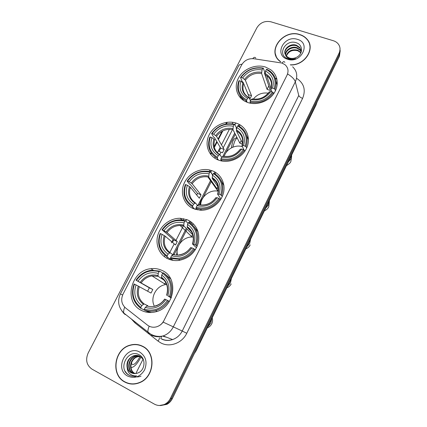 <?xml version="1.0" encoding="UTF-8"?>
<svg xmlns="http://www.w3.org/2000/svg" width="427" height="427" viewBox="0 0 427 427"><rect width="100%" height="100%" fill="white"/><g stroke="black" fill="none" stroke-linecap="round" stroke-linejoin="round"><path stroke-width="0.64" d="M161.934 270.392C158.497 268.786 154.841 268.22 150.966 268.7C130.769 270.238 123.152 302.145 141.518 310.456C145.911 312.623 150.598 313.082 155.583 311.838C174.915 307.675 179.185 277.369 161.934 270.392M236.878 123.35C227.004 119.645 214.199 124.892 209.278 134.569C204.213 144.193 208.259 156.117 218.208 159.981L220.652 160.765C230.532 163.306 242.467 157.44 246.699 147.902C251.039 138.401 246.811 127.411 237.647 123.654L236.878 123.35M212.63 170.923L209.267 169.909C199.313 167.822 187.965 174.04 183.984 183.711C179.906 193.351 184.058 204.672 193.404 208.643L200.156 210.212C210.025 210.815 220.231 203.684 223.15 194.125C226.15 184.581 221.421 174.403 212.63 170.923M187.661 219.916L180.258 218.282C170.597 218.016 160.947 225.109 157.985 234.658C154.958 244.185 159.175 254.754 167.854 258.783C171.19 260.315 174.76 260.881 178.571 260.47C188.883 258.57 195.513 252.506 198.464 242.29C199.969 231.936 196.372 224.474 187.661 219.916M265.557 67.076C256.152 63.927 244.127 68.539 238.955 77.196C233.686 85.806 236.355 96.828 245.061 101.354L247.532 102.437C256.397 105.64 268.081 101.775 273.707 93.71C279.407 85.678 277.993 75.04 270.718 69.729L265.557 67.076M281.948 63.047L253.771 58.734C248.45 58.323 244.415 60.372 241.666 64.883L123.077 294.022C120.665 299.535 121.476 304.163 125.517 307.91L147.475 325.128C150.24 327.189 153.341 327.728 156.789 326.756C159.949 325.705 162.335 323.639 163.952 320.56L287.029 75.184C288.828 71.074 288.156 67.578 285.012 64.701L281.948 63.047M232.95 122.346L232.192 123.825M229.4 129.29L221.458 144.838M220.193 147.31L217.407 152.765M215.224 157.04L214.669 158.123M183.727 218.672L182.991 220.108M173.143 239.376L171.382 242.835M164.987 255.341L164.326 256.632M290.547 64.957C304.883 65.625 315.772 48.534 307.093 39.241C305.23 37.048 302.818 35.489 299.855 34.571C283.683 28.796 266.683 50.343 279.306 60.821L280.374 61.707M275.484 53.978L275.73 55.473M142.735 346.324C138.684 344.258 134.42 343.879 129.947 345.181C114.255 349.126 110.358 374.81 124.748 382.01C129.493 384.53 134.473 384.743 139.682 382.651C154.579 377.057 156.373 352.59 142.735 346.324M140.494 345.342L137.633 344.824M308.507 41.681L309.313 43.026M292.623 66.777C296.968 70.973 297.87 75.995 295.319 81.84C294.534 79.289 291.977 76.668 287.638 73.972L163.173 322.113C161.486 324.376 159.356 325.924 156.794 326.756L156.794 326.756M159.463 405.511L165.916 404.262C168.291 402.971 170.111 401.06 171.376 398.524L339.273 54.709L340.052 49.004L339.273 54.709L171.376 398.524C170.111 401.06 168.291 402.971 165.916 404.262L159.463 405.511M154.441 404.15C157.851 405.944 161.342 405.954 164.902 404.188C167.288 402.891 169.113 400.969 170.389 398.423L339.091 53.156C340.516 50.023 340.34 47.098 338.558 44.387C337.319 42.647 335.59 41.435 333.37 40.741L270.937 21.809C264.911 20.592 260.235 22.572 256.905 27.744L88.143 353.044C85.304 359.881 86.58 365.24 91.97 369.12L154.441 404.15M128.116 383.206L130.956 383.99M310.05 45.988L309.591 44.541M160.499 405.581L166.92 404.337C169.284 403.051 171.094 401.15 172.353 398.626L339.444 56.247L340.223 50.567M171.35 260.016L171.702 259.328M174.168 254.471L178.198 246.55M179.404 244.175L187.037 229.16M190.17 223.001L190.837 221.688M199.494 204.661L201.688 200.343M202.862 198.032L211.52 181.011M215.128 173.906L215.811 172.567M224.09 156.282L224.543 155.391M225.686 153.144L235.304 134.227M239.366 126.243L240.059 124.876M239.152 124.364L238.554 125.538M234.717 133.08L222.947 156.218M214.909 172.017L214.221 173.367M210.826 180.034L198.288 204.677M189.935 221.101L189.262 222.419M186.236 228.37L172.892 254.599M170.827 258.655L170.288 259.723M310.157 47.525L309.869 46.025M290.312 64.792C304.584 65.646 315.612 48.603 306.938 39.337C305.091 37.17 302.706 35.633 299.781 34.72C283.779 29.004 266.95 50.322 279.434 60.693L280.747 61.76M286.175 55.857C288.038 50.845 291.865 48.94 297.656 50.14L301.019 52.542M286.4 56.118C288.417 51.32 292.212 49.527 297.79 50.738L300.918 52.783M285.449 54.768C285.119 49.922 291.892 45.662 297.112 47.733L300.304 49.911L301.339 51.56M285.604 55.046C285.562 50.279 292.175 46.34 297.251 48.336L300.432 50.509L301.281 51.774M285.53 54.912L286.624 56.348L289.458 58.035C291.71 58.707 293.979 58.515 296.258 57.453C303.101 54.507 303.154 45.027 296.669 42.897C285.62 38.435 276.707 54.88 287.526 58.643L288.076 58.835C290.52 59.588 293.045 59.524 295.649 58.638C293.13 59.342 290.846 59.268 288.78 58.424C287.051 57.661 285.967 56.492 285.53 54.912C282.252 49.874 290.029 42.62 296.568 45.299L299.775 47.482L301.377 51.416M285.087 53.909C283.8 48.918 291.017 43.607 296.706 45.913L299.909 48.091L301.297 50.744M297.438 39.369C284.008 34.656 273.52 55.216 287.44 59.204C301.056 64.13 311.523 43.095 297.438 39.369M275.901 55.409L276.312 56.86M130.977 383.782L133.945 384.049M124.839 381.823C129.536 384.316 134.462 384.53 139.613 382.464C154.355 376.934 156.143 352.713 142.645 346.505C138.631 344.456 134.404 344.082 129.973 345.379C114.452 349.286 110.604 374.703 124.839 381.823M134.975 373.62L134.388 373.326C128.063 370.193 129.904 358.584 137.12 356.705L139.997 356.315M135.21 373.609L134.825 373.406C128.511 370.284 130.347 358.691 137.553 356.817L140.195 356.422M134.046 373.593L132.616 372.984C126.253 369.835 128.116 358.141 135.386 356.251L139.186 355.942M134.275 373.614L133.059 373.07C126.707 369.926 128.564 358.253 135.823 356.364L139.389 356.027M127.257 368.149C127.993 370.166 129.248 371.677 131.02 372.68C133.133 373.79 135.354 373.913 137.675 373.054L138.065 372.888C145.271 370.294 146.066 358.397 139.48 354.976C128.367 348.053 117.558 368.101 128.212 374.709L128.757 375.034C131.206 376.342 133.811 376.609 136.571 375.835C134.046 376.128 131.826 375.461 129.909 373.833C128.308 372.397 127.427 370.503 127.257 368.149C126.12 362.358 128.239 358.237 133.624 355.792C135.925 355.125 138.054 355.307 140.019 356.326L143.264 359.374M133.352 373.508L131.265 372.728C124.881 369.563 126.76 357.81 134.067 355.91L138.551 355.723M139.81 352.12C126.424 344.226 113.763 369.045 127.721 376.112C134.601 378.914 140.221 376.86 144.582 369.931C147.512 362.267 145.922 356.331 139.81 352.12M143.157 346.553L140.414 345.528M131.906 376.134C129.05 375.584 126.814 373.967 125.202 371.287M141.038 376.134C138.898 376.998 136.768 377.148 134.649 376.577M231.68 147.71L231.461 146.835L232.896 141.091C233.852 139.287 234.754 138.316 235.592 138.183L236.948 137.467M237.033 137.627L234.866 140.894L232.758 147.219M268.257 93.161C262.226 92.333 257.257 94.292 253.35 99.043M247.132 102.288L246.571 100.948L246.763 99.913C239.168 95.536 236.702 89.131 239.376 80.708L240.961 81.253C238.666 88.731 240.865 94.431 247.559 98.354L248.679 97.65L249.192 97.783L250.425 100.809M243.449 83.158L243.032 82.139L242.2 81.594L240.545 77.554L241.074 77.41C246.566 70.007 253.83 66.996 262.861 68.368L262.077 69.895C254.06 68.736 247.585 71.421 242.664 77.949L245.349 80.196L251.54 95.728L249.934 98.883L243.657 83.489L240.961 81.253M274.129 88.683L274.967 89.307C277.395 81.84 275.693 75.744 269.864 71.026L266.816 69.254L266.347 69.526C274.07 73.7 276.664 80.089 274.129 88.683L272.485 88.122C274.668 80.511 272.362 74.821 265.567 71.058L265.076 74.629L270.392 90.492L267.067 89.35L261.602 73.465L262.077 69.895M241.559 97.281L243.652 100.532M262.861 68.368L263.331 68.101L264.719 72.27L264.473 73.263L268.903 86.051M239.846 95.018L241.554 98.936M250.057 102.186C259.664 103.836 267.398 100.671 273.269 92.675L272.431 92.056C266.811 99.662 259.419 102.688 250.254 101.146L250.057 102.186L250.489 103.233M273.643 93.807L273.269 92.675M239.376 80.708L238.842 80.847C236.067 89.334 238.41 95.915 245.872 100.596L246.571 100.948M263.331 68.101C253.873 66.633 246.278 69.788 240.545 77.554M250.254 101.146L251.049 99.587C259.178 100.879 265.759 98.183 270.787 91.49L272.431 92.056M247.559 98.354L246.763 99.913M242.664 77.949L241.074 77.41M270.787 91.49L269.154 91.976C264.82 97.516 259.306 99.833 252.624 98.925L251.049 99.587M277.182 84.984L275.917 80.858M274.967 89.307L275.436 90.78M265.567 71.058L266.347 69.526M271.818 91.848L270.841 88.635L272.485 88.122M268.754 86.014L267.067 89.35M251.54 95.728L248.167 94.543M242.349 146.658C235.25 144.337 226.321 149.103 224.218 156.309M218.378 160.05L217.3 158.321L217.471 157.317C209.897 152.551 207.517 145.783 210.335 137.019L211.92 137.627C209.502 145.41 211.621 151.436 218.293 155.706L219.526 154.804L220.113 154.83L221.645 157.355M234.145 124.641L233.339 126.221C225.291 124.817 218.736 127.481 213.681 134.206L216.516 136.304L224.154 149.493L222.488 152.754L219.024 151.409L220.684 148.148L214.493 137.633L213.628 137.104L211.6 133.667L212.096 133.603C217.733 125.981 225.082 122.992 234.145 124.641L234.663 124.289C225.173 122.533 217.482 125.661 211.6 133.667M242.477 144.075L239.851 143.168L232.961 129.632L233.339 126.221M234.663 124.289L236.425 127.854L236.19 128.831M220.791 159.693L221.186 159.799C230.697 161.545 238.399 158.369 244.292 150.272L243.417 149.685C237.647 157.52 230.164 160.525 220.962 158.689L220.791 159.693L221.576 160.968M244.794 151.275L244.292 150.272M210.335 137.019L209.838 137.078C206.855 146.258 209.342 153.341 217.3 158.321M220.962 158.689L221.789 157.072C229.945 158.625 236.606 155.951 241.767 149.055L243.417 149.685M218.293 155.706L217.471 157.317M213.681 134.206L212.096 133.603M241.767 149.055L240.241 149.274C235.8 154.985 230.249 157.285 223.588 156.181L221.789 157.072M219.841 154.675C214.578 151.03 212.886 146.045 214.765 139.714L211.92 137.627M248.482 139.875L246.459 135.033M246.048 146.776C248.888 137.393 246.256 130.326 238.149 125.581L237.636 125.933C245.344 130.486 247.857 137.238 245.173 146.189L246.048 146.776L246.651 148.004M245.173 146.189L243.529 145.564C245.84 137.633 243.609 131.617 236.83 127.518L237.636 125.933M244.121 150.16L241.997 145.794L243.529 145.564M236.83 127.518L236.425 130.892L242.616 143.301M241.212 140.483L239.851 143.168M224.154 149.493L220.684 148.148M191.344 223.732L191.744 222.36M193.121 223.561L192.641 225.072M218.309 191.237L218.01 191.173C209.876 189.396 200.818 196.575 200.706 204.88M194.547 209.091L192.55 206.833L192.7 205.862C185.147 200.759 182.847 193.677 185.788 184.619L187.373 185.281C184.843 193.324 186.898 199.633 193.548 204.197L195.529 203.055L197.477 205.339M196.666 194.974L197.568 193.41L190.383 184.517L189.492 184.005L187.138 181.096L187.602 181.107C193.362 173.287 200.786 170.32 209.87 172.209L209.038 173.837C200.968 172.225 194.349 174.867 189.188 181.763L192.15 183.727L201.037 194.867L199.324 198.224L190.341 187.239L187.373 185.281M218.437 189.097L216.884 188.595L208.755 177.109L209.038 173.837M195.977 209.54L195.427 208.915L195.107 209.283M209.87 172.209L210.426 171.793L212.513 174.83L212.416 175.961M196.041 208.328L200.45 209.129C208.579 209.267 215.021 205.889 219.777 198.987L218.87 198.427C212.972 206.465 205.414 209.443 196.19 207.357L196.041 208.328L197.381 209.87M220.412 199.857L219.777 198.987M185.788 184.619L185.323 184.603C182.206 194.093 184.613 201.501 192.55 206.833M210.426 171.793L208.974 171.435C199.948 170.181 192.668 173.399 187.138 181.096M196.19 207.357L197.039 205.691C205.222 207.463 211.947 204.811 217.226 197.738L218.87 198.427M193.548 204.197L192.7 205.862M189.188 181.763L187.602 181.107M217.226 197.738L215.795 197.728C212.091 202.713 207.335 205.131 201.528 204.971M199.009 204.538L197.039 205.691M218.416 190.18L217.306 190.186M203.989 196.468C201.822 198.886 200.38 201.624 199.655 204.693M223.94 185.58L220.967 180.285M221.592 195.39C224.559 185.686 222.003 178.289 213.916 173.202L213.367 173.624C221.053 178.502 223.492 185.574 220.684 194.824L222.302 196.393M220.684 194.824L219.035 194.141C221.458 185.942 219.291 179.644 212.534 175.257L213.367 173.624M220.994 198.934L217.663 194.322L219.035 194.141M212.534 175.257L212.182 178.422L218.261 187.159M217.882 186.62L216.884 188.595M201.037 194.867L197.568 193.41M193.292 237.113L192.054 237.044C183.188 236.686 175.278 246.326 177.456 254.903M170.544 258.41L169.732 258.858L167.053 256.808L167.181 255.869C159.661 250.409 157.435 243 160.509 233.638L162.095 234.359C159.447 242.675 161.433 249.277 168.051 254.156L170.202 252.725L172.732 254.738M172.471 242.387L173.8 239.953L162.377 230.02C168.27 221.997 175.764 219.062 184.87 221.202L184.016 222.878C175.924 221.047 169.241 223.663 163.963 230.735L167.053 232.56L177.264 241.522L175.508 244.975L165.196 236.174L162.095 234.359M192.855 234.898L183.77 225.926L184.016 222.878M184.87 221.202L185.473 220.706L187.896 223.182L187.795 223.86M170.544 258.436L178.667 259.301C185.361 258.383 190.65 255.01 194.525 249.181L193.586 248.653C187.549 256.899 179.911 259.846 170.672 257.497L170.544 258.436L173.047 260.363M195.294 249.891L194.525 249.181M160.509 233.638L160.082 233.548C156.826 243.353 159.148 251.103 167.053 256.808M185.473 220.706L180.242 219.852C172.583 219.985 166.482 223.342 161.945 229.929M170.672 257.497L171.547 255.778C179.746 257.78 186.54 255.154 191.936 247.906L193.586 248.653M168.051 254.156L167.181 255.869M163.963 230.735L162.377 230.02M191.936 247.906L190.613 247.639C187.613 251.834 183.733 254.236 178.972 254.844M173.677 254.337L171.547 255.778M193.052 235.667L190.965 235.992M198.133 231.866L193.927 226.518M196.388 245.472C199.5 235.437 197.023 227.692 188.964 222.243L188.366 222.739C196.03 227.965 198.39 235.368 195.454 244.938L197.21 246.251M195.454 244.938L193.805 244.196C196.345 235.709 194.248 229.118 187.506 224.421L188.366 222.739M196.511 247.767L192.561 244.073L193.805 244.196M187.506 224.421L187.213 227.377L191.323 231.535M177.264 241.522L173.8 239.953M166.669 284.494L165.772 284.59C156.33 285.626 149.85 297.71 154.339 306.106M144.358 309.244L143.83 309.74L140.777 308.315L140.878 307.413C133.389 301.579 131.254 293.819 134.468 284.136L136.053 284.921C133.283 293.52 135.188 300.432 141.78 305.647L144.107 303.912L147.79 305.721M147.614 291.193L149.354 287.819L136.394 280.406C142.415 272.18 149.989 269.272 159.111 271.679L158.23 273.408C150.123 271.337 143.376 273.931 137.98 281.185L152.813 289.517L151.003 293.066L136.053 284.921M164.101 280.213L158.043 276.248L158.23 273.408M144.262 310.077C147.87 311.395 151.628 311.571 155.519 310.594C160.958 309.089 165.281 305.865 168.489 300.923L167.517 300.421C161.342 308.892 153.629 311.806 144.369 309.175L144.262 310.077L147.278 311.48L151.478 312.495M159.111 271.679L159.762 271.108L162.543 272.981L162.457 273.638M169.412 301.441L168.489 300.923M134.468 284.136L134.073 283.96C130.673 294.102 132.909 302.22 140.777 308.315M159.762 271.108L151.206 270.264C144.838 271.268 139.773 274.593 135.999 280.235M144.369 309.175L145.271 307.403C153.485 309.655 160.355 307.056 165.868 299.61L167.517 300.421M141.78 305.647L140.878 307.413M137.98 281.185L136.394 280.406M165.868 299.61L164.662 299.076C162.207 302.604 159.057 304.883 155.22 305.919M147.582 305.652L145.271 307.403M165.991 282.957L164.176 283.587M170.677 278.868L164.443 273.579M170.416 297.096C173.666 286.709 171.28 278.601 163.247 272.768L162.607 273.344C170.24 278.938 172.519 286.688 169.444 296.594L171.339 297.64M169.444 296.594L167.795 295.788C170.458 287.008 168.435 280.107 161.721 275.079L162.607 273.344M171.2 297.977L167.795 295.788M161.721 275.079L161.481 277.838L162.623 278.682M152.813 289.517L149.354 287.819M135.834 373.54L143.082 359.096M131.441 362.881L131.719 364.05C133.571 365.549 136.176 363.35 139.528 357.452L140.019 356.422M130.977 367.551C133.859 367.487 137.067 364.21 140.59 357.73L140.985 356.924M161.561 336.369L160.782 338.606M296.535 78.274C303.997 83.169 306.015 89.867 302.604 98.375L186.77 333.273L182.228 331.032L298.767 95.477L295.319 81.84L173.239 326.997C170.971 331.363 167.614 334.341 163.167 335.921C159.068 337.223 155.172 336.951 151.478 335.104M186.77 333.273C182.137 343.185 169.626 347.775 160.798 342.892L158.038 341.109L134.959 322.876L131.425 319.065M161.363 338.776C164.918 340.549 168.66 340.815 172.593 339.572C176.853 338.067 180.066 335.216 182.228 331.032L163.173 322.113M284.862 62.369C284.152 61.194 283.234 61.435 282.108 63.1M122.618 295.014L120.435 293.872L238.645 65.806C239.109 64.835 240.236 64.312 242.029 64.237M124.684 307.173C123.702 309.671 123.408 311.63 123.798 313.05L125.122 314.619M124.081 313.712L121.791 310.84M255.794 58.088C254.956 56.935 253.937 57.117 252.741 58.632M149.194 326.212C148.1 328.785 147.705 330.765 148.009 332.153L149.178 333.615M170.389 398.423L172.353 398.626M339.091 53.156L339.444 56.247M150.4 334.074L151.041 334.314M135.407 322.209L134.959 322.876M302.604 98.375C300.517 97.569 299.242 96.603 298.767 95.477M159.436 337.709C159.543 338.483 159.074 339.614 158.038 341.109M163.061 335.958L165.43 336.796M276.771 78.525L275.282 78.296M226.636 122.335L225.739 124.086M222.024 131.324L218.085 139.01M216.788 141.529L214.183 146.616M211.071 152.674L210.378 154.035M195.139 351.939L316.653 102.95M316.129 104.028L316.076 104.93L196.164 350.706L194.317 353.625M196.164 350.706L195.79 350.599M166.856 258.276L167.448 257.113M169.818 252.464L173.992 244.281M175.977 240.39L183.402 225.835M185.83 221.074L186.631 219.499M192.406 208.179L192.892 207.223M210.735 172.236L211.6 170.538M217.204 159.554L217.594 158.791M219.729 154.606L220.972 152.167M223.188 147.827L232.512 129.541M234.919 124.817L235.848 123.003M291.668 154.969L290.867 158.956L288.124 162.223M243.657 83.489C241.89 89.515 243.609 94.212 248.808 97.586M261.602 73.465C254.93 72.579 249.512 74.821 245.349 80.196M252.165 98.872C259.258 99.929 265.018 97.564 269.448 91.784M242.883 82.646C240.961 89.179 242.894 94.18 248.679 97.65M261.612 72.291C254.604 71.341 248.93 73.69 244.575 79.353M271.145 88.426C272.976 81.792 270.958 76.801 265.092 73.455M271.519 84.236C271.257 80.634 269.656 77.757 266.715 75.606L265.076 74.629M269.341 200.722L268.492 204.843L265.701 208.179M232.961 129.632C226.267 128.548 220.786 130.774 216.516 136.304M223.011 156.17C230.132 157.44 235.966 155.102 240.513 149.146M213.922 138.956C211.893 145.751 213.762 151.035 219.526 154.804M232.923 128.543C225.888 127.379 220.145 129.717 215.683 135.54M242.269 145.666C244.212 138.754 242.258 133.48 236.409 129.84M242.691 140.051C242.093 136.005 240.006 132.968 236.441 130.929M250.596 239.141L249.704 243.379L246.87 246.779M190.341 187.239C188.366 193.842 190.036 199.078 195.363 202.953M218.01 191.173L207.869 176.917L208.744 177.088L207.869 176.917C201.453 176.095 196.212 178.363 192.15 183.727M198.363 204.624C205.499 206.081 211.392 203.759 216.041 197.653M189.449 186.551C187.32 193.575 189.129 199.105 194.877 203.135M208.67 176.089C201.619 174.75 195.812 177.066 191.253 183.034M217.845 194.071C219.884 186.925 217.989 181.406 212.155 177.509M218.218 186.925C217.412 183.252 215.416 180.456 212.235 178.523M231.407 278.468L230.473 282.823L227.596 286.282M165.196 236.174C163.109 243.07 164.763 248.573 170.159 252.699M183.829 225.995L180.141 225.488C174.739 225.643 170.378 227.997 167.053 232.56M172.967 254.535C180.125 256.195 186.076 253.894 190.826 247.633M164.24 235.565C162.014 242.83 163.76 248.615 169.482 252.917M183.695 225.061C176.623 223.529 170.763 225.824 166.103 231.941M192.689 243.94C194.829 236.547 192.993 230.767 187.181 226.604M192.833 234.818C191.84 231.701 189.999 229.272 187.309 227.538M211.765 318.729L210.783 323.202L207.858 326.73M139.293 286.586C137.099 293.744 138.706 299.519 144.107 303.912M158.15 276.365L152.007 275.911C147.555 276.669 143.952 278.986 141.204 282.861M146.797 305.972C153.971 307.846 159.986 305.567 164.838 299.146M138.279 286.053C135.941 293.568 137.622 299.626 143.317 304.221M157.963 275.511C150.875 273.776 144.956 276.05 140.195 282.322M166.76 295.335C169.007 287.686 167.235 281.633 161.443 277.182M153.096 270.104L150.966 268.7M212.705 174.921L209.267 169.909M181.918 219.958L180.258 218.282M130.288 345.288L129.947 345.181M161.657 339.081C165.185 340.725 168.83 340.89 172.593 339.572L163.167 335.921C158.588 336.962 154.302 336.284 150.309 333.882L123.798 313.05C118.338 307.371 117.217 300.982 120.435 293.872M164.902 404.188L166.92 404.337M227.271 122.255L226.39 123.969M222.835 130.902L218.4 139.554M217.108 142.074L214.365 147.422M211.413 153.181L210.735 154.505M276.893 79.016L275.442 78.787M163.344 336.385L166.583 337.245M317.101 102.037L316.076 104.93M300.432 50.509L300.304 49.911M299.909 48.091L299.775 47.482M300.923 52.767L300.821 52.302M139.981 382.523L139.613 382.464M137.553 356.817L137.12 356.705M135.823 356.364L135.386 356.251M134.067 355.91L133.624 355.792M291.668 155.924L290.888 161.369C290.734 162.441 289.255 163.877 286.442 165.665M231.461 146.835L231.776 147.662M246.475 102.026L245.872 100.596M270.937 88.346L266.715 75.606C271.022 78.781 272.399 83.126 270.841 88.635M269.352 201.128L268.77 206.775C267.825 208.648 266.373 209.999 264.42 210.81M221.949 161.043L221.186 159.799M236.425 130.892C241.933 134.174 243.79 139.138 241.997 145.794M242.301 144.817L241.773 143.771M201.411 210.244L200.45 209.129M212.182 178.422C217.701 181.977 219.51 187.213 217.61 194.136M250.201 244.89C249.256 246.753 247.815 248.055 245.883 248.808M200.936 202.9L200.311 204.821M192.054 237.044L180.141 225.488L183.77 225.926M179.895 260.278L178.667 259.301M187.213 227.377C192.737 231.237 194.498 236.755 192.481 243.94M231.194 283.896C230.233 285.775 228.787 287.072 226.86 287.793M177.258 250.099L176.586 254.866M207.335 327.803C209.283 327.066 210.751 325.737 211.744 323.821C212.662 321.857 212.817 319.86 212.198 317.837M165.772 284.59L152.007 275.911L158.043 276.248M157.115 311.374L155.519 310.594M161.481 277.838C167.016 282.017 168.713 287.825 166.578 295.27"/></g></svg>

